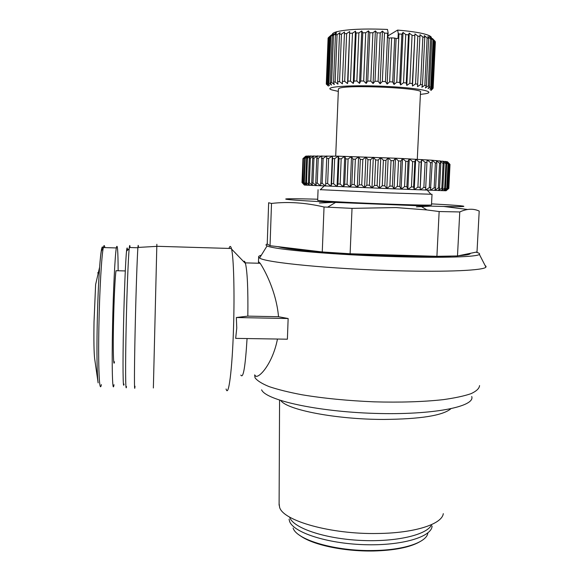 <?xml version="1.0" encoding="UTF-8"?>
<svg xmlns="http://www.w3.org/2000/svg" width="580" height="580" viewBox="0 0 580 580"><rect width="100%" height="100%" fill="white"/><g stroke="black" fill="none" stroke-linecap="round" stroke-linejoin="round"><path stroke-width="0.87" d="M280.843 400.591C287.078 409.9 336.407 419.492 383.916 419.441C420.384 419.101 442.678 415.563 450.798 408.827M254.663 374.868L255.012 377.747C257.157 380.69 261.877 383.655 269.178 386.635C277.929 389.572 288.912 392.298 302.129 394.799C323.85 398.387 347.884 400.736 374.245 401.846C400.447 402.549 423.385 401.824 443.062 399.671C454.822 398.032 464.159 396.031 471.083 393.653C476.499 391.123 479.319 388.44 479.551 385.591M258.528 263.233L258.484 261.652L260.159 263.284C264.096 269.156 276.276 290.993 278.523 316.724L288.144 318.521L287.39 339.199L235.676 338.372L236.763 327.976L236.343 317.528L288.144 318.521M485.083 265.495L486.047 266.343L485.917 267.119C484.075 270.367 447.68 272.158 397.111 270.758C331.861 269.12 265.111 262.544 259.586 258.035L258.629 257.208C258.267 256.476 259.166 255.816 261.312 255.229M476.006 252.169C479 252.967 480.124 253.706 479.385 254.388C477.362 256.918 443.135 258.078 396.002 256.679C335.233 254.997 272.767 249.472 267.097 245.862C265.625 245.166 265.669 244.542 267.235 243.999M228.991 248.429C229.839 245.731 230.651 245.761 231.405 248.501L231.543 249.045C233.689 257.295 234.668 292.973 233.508 328.411C232.246 370.156 228.513 398.199 226.077 388.991M243.622 261.587C244.202 260.819 244.76 261.246 245.296 262.87L245.485 263.523C247.377 271.955 248.16 289.485 247.834 316.129L236.343 317.528M156.861 244.274L153.367 387.991M138.424 247.413C138.33 244.644 138.171 244.651 137.931 247.442C137.272 254.816 136.024 290.638 135.22 326.446C134.256 368.539 134.219 396.415 135.002 386.222M267.177 243.97L270.041 245.71L322.262 251.959L350.117 253.757L436.907 256.309L457.489 255.954L477.007 251.959L479.203 211.062C473.352 208.372 466.878 208.669 459.766 211.954L439.147 211.54L426.938 209.953L395.995 207.567L352.024 208.365L324.039 207.002C305.558 202.695 288.05 201.506 271.512 203.442L268.598 202.761M130.058 247.53C129.876 244.847 129.63 244.84 129.311 247.508L129.18 248.733C128.26 257.745 126.897 292.182 126.165 326.228C125.273 366.43 125.512 394.146 126.505 386.57M138.403 247.413C138.308 245.202 138.163 245.21 137.96 247.442M431.542 203.877C475.854 206.212 476.92 207.611 420.196 205.827L335.581 202.427C273.564 199.418 271.469 197.896 317.702 199.23M319.406 203.029L333.572 202.333M279.111 503.549L279.603 507.283C282.996 520.804 330.948 534.499 377.877 533.484C414.816 533.107 442.156 524.095 443.287 513.648M127.506 250.241C127.281 246.913 126.955 247.203 126.541 251.096C125.584 259.869 124.214 293.045 123.518 325.808C122.67 364.494 122.982 391.304 124.026 384.083M432.013 194.307L431.491 204.907C432.985 205.429 410.038 204.95 380.132 203.776C350.262 202.608 322.146 201.086 318.26 200.463L317.659 200.26M432.02 194.278L387.092 192.843L320.363 189.674M289.058 519.187L289.572 521.347C293.386 532.469 326.837 543.518 364.189 544.678C401.556 545.947 431.716 536.993 432.093 526.053M125.294 270.94L116.029 270.7C115.152 275.522 113.992 299.099 113.521 322.487C112.933 349.885 113.462 368.662 114.485 361.789M118.146 270.751C118.037 250.263 117.428 242.657 116.326 247.943C115.028 255.04 113.26 290.442 112.556 325.866C111.672 367.481 112.498 394.995 114.006 384.728M302.992 158.623L305.711 156.194L306.689 156.071L338.292 156.179L395.459 158.209L398.518 160.921L397.351 186.354L394.059 188.848L304.348 185.049L302.006 182.497L302.992 158.623L302.006 182.497M391.043 160.588L389.883 186.057L386.795 188.558L384.794 185.854L385.939 160.37L388.179 157.883L391.043 160.588L393.545 160.696L395.459 158.209L394.059 188.848L392.385 186.158L393.545 160.696M417.288 159.311L420.493 92.198C425.51 88.051 344.723 84.332 338.966 88.465L338.401 89.197M420.391 94.402L425.488 93.728C436.515 91.85 419.63 88.203 390.043 86.616C354.061 84.506 320.791 86.695 332.094 89.972L338.314 91.394M389.651 81.802L392.689 81.976L394.675 38.062L391.63 37.867L389.651 81.802L387.143 84.078L385.461 81.591L387.614 33.227L388.114 32.741L387.483 29.435C364.349 28.485 347.507 29.232 336.951 31.668L332.964 35.554L336.364 33.27L335.443 34.996L333.558 82.135L335.168 81.954L337.06 34.706L340.054 32.596L339.503 34.329L337.596 81.729L339.546 81.584L341.468 34.075L344.513 32.016L342.425 81.41L344.68 81.302L346.637 33.56L349.675 31.545L347.957 81.178L350.487 81.106L352.473 33.169L355.453 31.19L356.106 32.995L354.097 81.033L356.852 81.004L358.875 32.901L361.739 30.965L362.783 32.806L360.738 80.997L363.674 81.004L365.726 32.77L368.423 30.878L369.83 32.763L367.756 81.055L370.801 81.106L372.897 32.785L375.361 30.928L377.116 32.857L375.006 81.207L378.116 81.302L380.241 32.937L382.438 31.11L384.497 33.089L382.358 81.461L385.461 81.591M382.358 81.461L380.11 83.774L378.116 81.302M375.006 81.207L373.078 83.556L370.801 81.106M367.756 81.055L366.168 83.426L363.674 81.004M360.738 80.997L359.527 83.397L356.852 81.004M354.097 81.033L353.271 83.455L350.487 81.106M347.957 81.178L347.529 83.607L344.68 81.302M342.425 81.41L342.403 83.846L339.546 81.584M337.596 81.729L337.973 84.165L335.168 81.954M333.558 82.135L334.312 84.557L331.615 82.396L333.478 35.423M333.471 35.061L333.514 34.039L332.224 35.757L330.368 82.606L331.615 82.396M330.368 82.606L331.485 85.021L328.933 82.911L330.781 36.228L333.514 34.039M328.077 83.143L329.52 85.535L327.163 83.477L328.99 37.098L331.521 34.865L329.911 36.591L328.077 83.143L328.933 82.911M328.99 37.098L328.512 37.483L326.692 83.73L327.163 83.477M326.692 83.73L328.439 86.101L326.315 84.093L328.505 37.635M328.084 38.374L326.315 84.093M277.472 339.039C272.346 365.371 257.07 380.495 255.091 375.34M247.065 338.56C245.325 366.908 243.245 379.081 240.816 375.086M278.523 316.724L247.834 316.129M261.623 389.825C265.625 400.106 316.97 411.662 374.81 413.395C432.687 415.236 475.52 406.682 471.736 396.51M470.228 253.344C470.576 254.374 466.646 255.171 458.447 255.751M450.812 256.142C428.961 256.983 388.658 256.208 351.683 254.142C314.679 252.082 285.759 249.037 277.849 246.645M416.433 206.857L430.853 206.139M443.678 206.458L467.531 209.474M270.041 245.71L271.512 203.442M322.262 251.959L324.039 207.002M350.117 253.757L352.024 208.365M436.907 256.309L439.147 211.54M457.489 255.954L459.766 211.954M289.717 517.462C293.451 528.025 324.343 538.624 360.245 540.4C396.147 542.264 427.583 534.782 431.672 524.566M398.518 160.921L400.947 161.037L402.52 158.543L431.94 160.218L447.506 161.784L449.993 164.423L448.833 188.399L446.042 190.769L394.059 188.848M395.459 158.209L402.52 158.543L405.746 161.262L404.557 186.644L401.099 189.124L399.772 186.448L400.947 161.037M397.351 186.354L399.772 186.448M408.066 161.378L409.284 158.884L412.626 161.61L411.43 186.919L407.849 189.385L406.877 186.738L408.066 161.378L405.746 161.262M404.557 186.644L406.877 186.738M414.823 161.726L415.672 159.225L419.101 161.958L417.89 187.173L414.221 189.631L413.627 187.006L414.823 161.726L412.626 161.61M411.43 186.919L413.627 187.006M421.145 162.066L421.616 159.558L425.089 162.291L423.871 187.412L420.159 189.863L421.145 162.066L419.101 161.958M417.89 187.173L419.935 187.26M426.96 162.407L427.061 159.891L430.534 162.625L429.309 187.63L425.589 190.066L426.96 162.407L425.089 162.291M423.871 187.412L425.735 187.492M432.209 162.733L431.94 160.218L435.377 162.944L434.145 187.826L430.469 190.247L432.209 162.733L430.534 162.625M429.309 187.63L430.983 187.695M436.841 163.045L436.218 160.529L439.575 163.241L438.342 187.993L434.739 190.407L435.609 187.884L436.841 163.045L435.377 162.944M434.145 187.826L435.609 187.884M440.814 163.335L439.85 160.819L443.091 163.524L441.858 188.13L438.364 190.53L439.582 188.036L440.814 163.335L439.575 163.241M438.342 187.993L439.582 188.036M444.106 163.618L442.808 161.095L445.904 163.785L444.672 188.239L441.329 190.639L442.873 188.167L444.106 163.618L443.091 163.524M441.858 188.13L442.873 188.167M446.68 163.864L445.077 161.349L447.999 164.024L446.774 188.319L443.599 190.711L445.447 188.268L446.68 163.864L445.904 163.785M444.672 188.239L445.447 188.268M448.536 164.096L446.643 161.573L449.362 164.234L448.137 188.369L445.172 190.755L447.303 188.34L448.536 164.096L447.999 164.024M446.774 188.319L447.303 188.34M448.782 188.391L446.042 190.769L448.434 188.384L449.362 164.234M305.711 156.194L303.42 158.528L302.521 182.519L304.623 185.078L302.1 182.504M303.746 158.492L306.689 156.071L304.652 158.42L303.746 182.569L305.595 185.136L302.847 182.533L303.42 158.528M305.225 158.391L308.371 155.969L306.617 158.347L305.696 182.656L307.262 185.223L304.312 182.599L305.225 158.391L304.652 158.42M303.746 182.569L304.312 182.599M307.422 158.326L310.742 155.897L309.292 158.297L308.364 182.765L309.618 185.332L306.501 182.685L307.422 158.326L306.617 158.347M305.696 182.656L306.501 182.685M310.336 158.289L313.794 155.861L312.671 158.289L311.728 182.903L312.656 185.477L309.401 182.809L310.336 158.289L309.292 158.297M308.364 182.765L309.401 182.809M313.939 158.289L317.507 155.853L316.731 158.311L315.767 183.062L316.354 185.636L312.997 182.954L313.939 158.289L312.671 158.289M311.728 182.903L312.997 182.954M318.217 158.326L321.856 155.882L320.689 185.832L317.253 183.128L318.217 158.326L316.731 158.311M315.767 183.062L317.253 183.128M323.132 158.391L326.801 155.947L325.612 186.042L322.154 183.323L323.132 158.391L321.436 158.362M320.457 183.258L322.154 183.323M328.628 158.492L332.304 156.049L332.608 158.579L331.601 183.708L331.086 186.274L327.635 183.548L328.628 158.492L326.743 158.456M325.75 183.469L327.635 183.548M334.667 158.63L338.292 156.179L338.974 158.739L337.944 183.962L337.06 186.528L333.652 183.795L334.667 158.63L332.608 158.579M331.601 183.708L333.652 183.795M341.178 158.797L344.723 156.339L345.767 158.927L344.716 184.237L343.469 186.796L340.148 184.056L341.178 158.797L338.974 158.739M337.944 183.962L340.148 184.056M348.101 158.993L351.516 156.535L352.908 159.145L351.85 184.527L350.233 187.079L347.05 184.331L348.101 158.993L345.767 158.927M344.716 184.237L347.05 184.331M355.344 159.225L358.599 156.76L360.332 159.391L359.252 184.824L357.294 187.369L354.279 184.621L355.344 159.225L352.908 159.145M351.85 184.527L354.279 184.621M362.841 159.478L365.893 157.006L367.952 159.66L366.843 185.129L364.566 187.666L361.753 184.926L362.841 159.478L360.332 159.391M359.252 184.824L361.753 184.926M370.504 159.754L373.31 157.281L375.666 159.95L374.542 185.44L371.968 187.963L369.395 185.23L370.504 159.754L367.952 159.66M366.843 185.129L369.395 185.23M378.233 160.051L380.77 157.571L383.395 160.261L382.249 185.752L379.407 188.261L377.101 185.542L378.233 160.051L375.666 159.95M374.542 185.44L377.101 185.542M382.249 185.752L384.794 185.854M389.883 186.057L392.385 186.158M449.652 164.299L447.673 161.951M402.52 158.543L401.099 189.124M385.939 160.37L383.395 160.261M304.326 157.419L305.421 156.448M448.833 188.399L449.993 164.423M386.795 188.558L388.179 157.883M432.883 88.573L430.875 90.523L433.115 88.058L430.838 89.914L432.832 87.674L435.094 41.289L434.696 40.876L432.426 87.392L432.832 87.674M432.426 87.392L429.903 89.269L431.607 86.986L433.884 40.303L432.375 38.461L434.696 40.876M430.81 86.695L428.084 88.609L429.454 86.282L431.738 39.309L430.556 37.497L433.086 39.882L430.81 86.695L431.607 86.986M428.272 85.985L425.387 87.942L426.401 85.579L428.685 38.323L427.866 36.533L430.556 38.889L428.272 85.985L429.454 86.282M424.85 85.282L421.849 87.283L422.486 84.876L424.763 37.366L424.321 35.59L427.126 37.91L424.85 85.282L426.401 85.579M420.58 84.586L417.527 86.63L419.992 34.698L422.856 36.975L420.58 84.586L422.486 84.876M415.548 83.926L412.482 86.014L412.322 83.564L414.939 33.858L417.81 36.098L415.548 83.926L417.767 84.201M409.828 83.302L406.819 85.441L406.254 82.969L408.487 34.858L409.248 33.103L412.068 35.286L409.828 83.302L412.322 83.564M403.521 82.737L400.62 84.919L399.663 82.433L401.875 34.198L403.035 32.437L405.746 34.568L403.521 82.737L406.254 82.969M431.332 38.215C431.774 37.287 430.853 36.337 428.562 35.351C423.009 33.118 412.692 31.363 397.604 30.087L398.272 33.394L398.953 33.952L396.756 82.23L399.663 82.433M396.756 82.23L394.023 84.462L392.689 81.976M409.284 158.884L407.849 189.385M380.11 83.774L382.438 31.11M379.407 188.261L380.77 157.571M384.497 33.089L387.614 33.227M377.116 32.857L380.241 32.937M391.63 37.867L389.202 38.033L387.143 84.078M389.202 38.033L387.897 37.751L388.114 32.741M415.672 159.225L414.221 189.631M373.078 83.556L375.361 30.928M371.968 187.963L373.31 157.281M369.83 32.763L372.897 32.785M398.272 33.394L398.047 38.389L396.111 38.476L394.023 84.462M396.111 38.476L394.675 38.062M421.616 159.558L420.159 189.863M366.168 83.426L368.423 30.878M364.566 187.666L365.893 157.006M398.953 33.952L401.875 34.198M362.783 32.806L365.726 32.77M403.035 32.437L400.62 84.919M359.527 83.397L361.739 30.965M357.294 187.369L358.599 156.76M405.746 34.568L408.487 34.858M356.106 32.995L358.875 32.901M409.248 33.103L406.819 85.441M353.271 83.455L355.453 31.19M350.233 187.079L351.516 156.535M412.068 35.286L414.577 35.619M349.928 33.314L352.473 33.169M414.939 33.858L412.482 86.014M347.529 83.607L349.675 31.545M343.469 186.796L344.723 156.339M417.81 36.098L420.036 36.46M344.361 33.763L346.637 33.56M337.06 186.528L338.292 156.179M422.856 36.975L424.763 37.366M339.503 34.329L341.468 34.075M331.086 186.274L332.304 156.049M427.126 37.91L428.685 38.323M335.443 34.996L337.06 34.706M325.612 186.042L326.801 155.947M430.556 38.889L431.738 39.309M332.224 35.757L332.964 35.554M446.643 161.573L446.607 162.277M433.086 39.882L433.884 40.303M329.911 36.591L330.781 36.228M435.087 41.514L433.115 88.058M433.129 88.145L435.37 41.847M328.041 38.41L328.128 38.012M308.357 156.39L308.371 155.969M387.976 35.895L397.604 30.087M332.434 34.887C331.898 33.705 333.399 32.632 336.951 31.668M293.11 528.054C296.474 539.893 335.697 551.449 373.766 550.514C404.216 550.13 427.01 542.177 427.88 532.904M104.878 247.609C104.444 244.934 103.936 244.919 103.349 247.558C101.652 254.663 99.564 290.13 98.912 325.626C98.071 367.329 99.412 394.908 101.362 384.62M102.965 247.87C101.978 244.441 100.855 250.908 99.6 267.257C98.455 283.424 97.65 302.803 97.186 325.387C96.715 353.916 96.99 372.802 98.013 382.046L98.136 382.887M98.013 382.046L94.649 358.687C93.924 352.212 93.713 339.931 94.018 321.849L95.62 284.534L94.032 321.878C93.735 340.076 93.938 352.35 94.649 358.687L94.757 359.426M116.326 247.943L103.349 247.558L101.464 250.814C101.326 251.082 100.63 254.025 99.6 267.257L95.62 284.534M419.238 542.09C409.371 547.462 394.153 550.427 373.592 550.993M258.484 261.652L258.629 257.208M267.097 245.862L259.586 258.035M245.485 263.523L231.543 249.045M156.868 246.29L231.405 248.501M137.931 247.442L156.868 246.355M129.311 247.508L137.91 247.762M335.581 202.427L327.627 207.19M279.103 505.216L279.567 400.185M126.541 251.096L129.18 248.733M317.659 200.332L318.072 189.704M324.191 185.977L320.16 189.87M335.704 156.121L338.415 88.9M245.296 262.87L260.159 263.284M479.385 254.388L485.917 267.119M267.22 244.376L268.649 202.906M420.196 205.827L426.938 209.953M427.228 190.124L430.991 194.322M373.389 550.993C343.44 551.537 311.859 544.794 299.469 535.166M97.759 272.68L98.121 273.68M308.806 155.947L307.298 157.412M445.875 161.457L448.202 164.053M326.286 84.144L328.099 38.091M302.049 182.497L302.949 158.637M428.562 35.351L430.751 37.78"/></g></svg>
